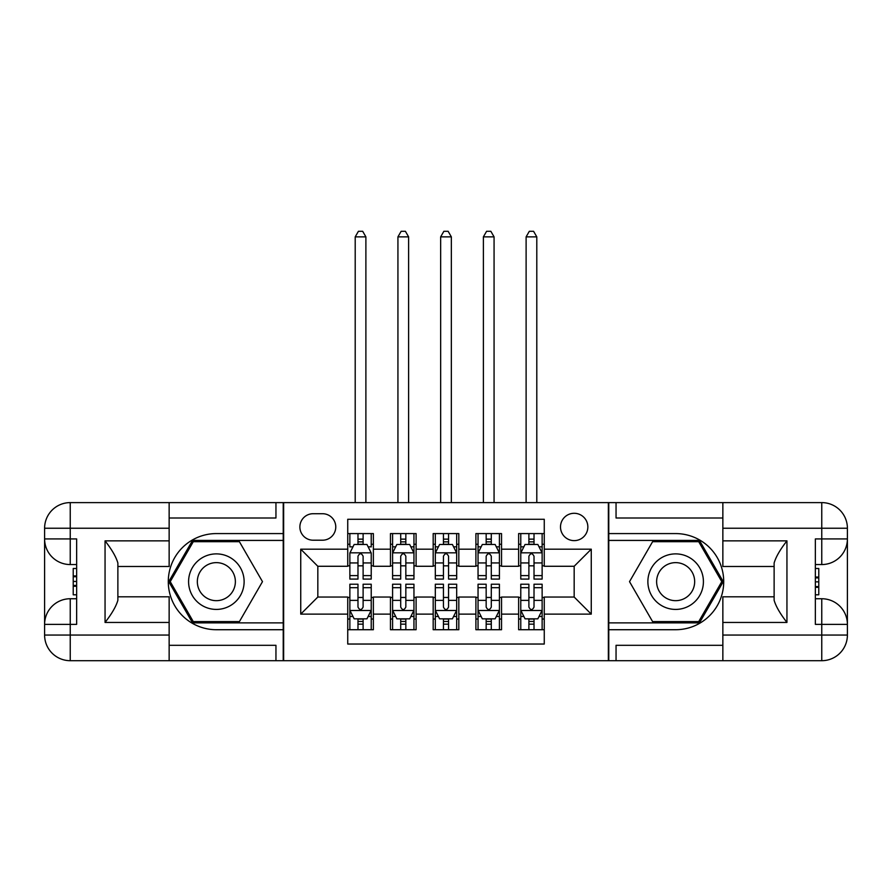 <?xml version="1.0" encoding="UTF-8"?>
<svg xmlns="http://www.w3.org/2000/svg" width="892" height="892" viewBox="0 0 892 892"><rect width="100%" height="100%" fill="white"/><g stroke="black" fill="none" stroke-linecap="round" stroke-linejoin="round"><path stroke-width="1.34" d="M574.169 513.29A13.67 13.67 0 0 0 560.499 526.96A13.67 13.67 0 0 0 574.169 540.63A13.67 13.67 0 0 0 587.85 526.96A13.67 13.67 0 0 0 574.169 513.29M169.145 645.306L275.951 645.306L275.951 660.693L722.854 660.693L722.854 635.059L821.766 635.059L821.766 624.378L815.355 624.378L815.355 538.924L821.766 538.924L821.766 528.242L722.854 528.242L722.854 540.853L786.945 540.853L786.945 622.449C780.11 613.674 775.839 606.27 774.122 600.249L774.122 563.053C775.839 557.021 780.11 549.628 786.945 540.853M544.265 533.583L518.631 533.583L518.631 549.182L501.538 549.182L501.538 566.275L518.631 566.275L518.631 549.182M501.538 549.182L501.538 533.583L475.904 533.583L475.904 549.182L458.822 549.182L458.822 566.275L475.904 566.275L475.904 549.182M458.822 549.182L458.822 533.583L433.178 533.583L433.178 549.182L416.096 549.182L416.096 566.275L433.178 566.275L433.178 549.182M416.096 549.182L416.096 533.583L390.462 533.583L390.462 566.275L373.369 566.275L373.369 533.583L347.735 533.583M347.735 629.719L373.369 629.719L373.369 597.038L390.462 597.038L390.462 629.719L416.096 629.719L416.096 597.038L433.178 597.038L433.178 614.12L416.096 614.12M433.178 614.12L433.178 629.719L458.822 629.719L458.822 597.038L475.904 597.038L475.904 614.12L458.822 614.12M475.904 614.12L475.904 629.719L501.538 629.719L501.538 597.038L518.631 597.038L518.631 614.12L501.538 614.12M313.125 540.206L322.525 540.206A13.246 13.246 0 0 0 335.771 526.96A13.246 13.246 0 0 0 322.525 513.714L313.125 513.714A13.246 13.246 0 0 0 299.879 526.96A13.246 13.246 0 0 0 313.125 540.206M722.854 517.996L616.049 517.996L616.049 502.609L608.355 502.609L608.355 660.693M608.355 502.609L169.145 502.609L169.145 528.242L70.234 528.242L70.234 538.924L76.645 538.924L76.645 624.378L70.234 624.378L70.234 635.059L169.145 635.059L169.145 622.449L105.055 622.449L105.055 540.853C111.89 549.628 116.161 557.032 117.878 563.053L117.878 600.249C116.161 606.281 111.89 613.674 105.055 622.449M283.645 660.693L283.645 502.609M544.265 549.182L544.265 519.278L347.735 519.278L347.735 566.275L317.831 566.275L317.831 597.038L347.735 597.038L347.735 644.035L544.265 644.035L544.265 597.038L574.169 597.038L574.169 566.275L544.265 566.275L544.265 549.182L591.262 549.182L591.262 614.12L544.265 614.12M347.735 614.12L300.738 614.12L300.738 549.182L347.735 549.182M518.631 614.12L518.631 629.719L544.265 629.719M347.735 544.265L349.865 544.265M357.982 544.265L363.111 544.265M371.228 544.265L373.369 544.265M347.735 565.84L349.865 565.84M357.982 565.84L363.111 565.84M371.228 565.84L373.369 565.84M347.735 597.462L349.865 597.462M357.982 597.462L363.111 597.462M371.228 597.462L373.369 597.462M347.735 619.037L349.865 619.037M357.982 619.037L363.111 619.037M371.228 619.037L373.369 619.037M390.462 565.84L392.591 565.84M400.709 565.84L405.838 565.84M413.955 565.84L416.096 565.84M390.462 544.265L392.591 544.265M400.709 544.265L405.838 544.265M413.955 544.265L416.096 544.265M390.462 597.462L392.591 597.462M400.709 597.462L405.838 597.462M413.955 597.462L416.096 597.462M390.462 619.037L392.591 619.037M400.709 619.037L405.838 619.037M413.955 619.037L416.096 619.037M433.178 597.462L435.318 597.462M443.435 597.462L448.565 597.462M456.682 597.462L458.822 597.462M433.178 619.037L435.318 619.037M443.435 619.037L448.565 619.037M456.682 619.037L458.822 619.037M433.178 544.265L435.318 544.265M443.435 544.265L448.565 544.265M456.682 544.265L458.822 544.265M433.178 565.84L435.318 565.84M443.435 565.84L448.565 565.84M456.682 565.84L458.822 565.84M475.904 597.462L478.045 597.462M486.162 597.462L491.291 597.462M499.408 597.462L501.538 597.462M475.904 619.037L478.045 619.037M486.162 619.037L491.291 619.037M499.408 619.037L501.538 619.037M475.904 544.265L478.045 544.265M486.162 544.265L491.291 544.265M499.408 544.265L501.538 544.265M475.904 565.84L478.045 565.84M486.162 565.84L491.291 565.84M499.408 565.84L501.538 565.84M518.631 597.462L520.772 597.462M528.889 597.462L534.018 597.462M542.135 597.462L544.265 597.462M518.631 619.037L520.772 619.037M528.889 619.037L534.018 619.037M542.135 619.037L544.265 619.037M518.631 544.265L520.772 544.265M528.889 544.265L534.018 544.265M542.135 544.265L544.265 544.265M518.631 565.84L520.772 565.84M528.889 565.84L534.018 565.84M542.135 565.84L544.265 565.84M317.831 566.275L300.738 549.182M317.831 597.038L300.738 614.12M591.262 549.182L574.169 566.275M591.262 614.12L574.169 597.038M363.111 533.583L363.111 544.477L363.111 539.136L357.982 539.136M371.228 575.608L363.111 575.608L363.111 579.086L371.228 579.086L371.228 553.029L366.958 544.477L354.146 544.477L349.865 553.029L349.865 579.086L357.982 579.086L357.982 575.608L349.865 575.608M352.964 546.829L349.865 546.829L349.865 533.583M349.865 546.919L349.865 539.136M371.228 546.919L371.228 539.136M368.14 546.829L371.228 546.829L371.228 533.583M357.982 544.477L357.982 533.583M363.111 575.608L363.111 556.229C361.405 552.94 359.699 552.94 357.982 556.229L357.982 570.646M349.865 562.93L357.982 562.93L357.982 575.608M365.887 502.609L365.887 236.859L355.206 236.859L355.206 502.609M355.206 236.859L358.417 231.307L362.687 231.307L365.887 236.859M357.982 624.166L363.111 624.166M349.865 587.694L357.982 587.694L357.982 584.215L349.865 584.215L349.865 610.273L354.146 618.825L366.958 618.825L371.228 610.273L371.228 584.215L363.111 584.215L363.111 587.694L371.228 587.694M371.228 610.273L371.228 629.719M349.865 610.273L349.865 629.719M363.111 618.825L363.111 629.719M357.982 629.719L357.982 618.825M357.982 587.694L357.982 607.073C359.699 610.362 361.405 610.362 363.111 607.073L363.111 587.694M230.236 557.6A27.775 27.775 0 0 0 192.304 567.769A27.775 27.775 0 0 0 202.473 605.701A27.775 27.775 0 0 0 240.405 595.533A27.775 27.775 0 0 0 230.236 557.6M225.866 565.182A19.011 19.011 0 0 0 199.886 572.14A19.011 19.011 0 0 0 206.844 598.119A19.011 19.011 0 0 0 232.823 591.162A19.011 19.011 0 0 0 225.866 565.182M239.413 621.601L193.285 621.601L170.227 581.651L193.285 541.7L239.413 541.7L262.482 581.651L239.413 621.601M689.527 557.6A27.775 27.775 0 0 0 651.595 567.769A27.775 27.775 0 0 0 661.764 605.701A27.775 27.775 0 0 0 699.696 595.533A27.775 27.775 0 0 0 689.527 557.6M685.156 565.182A19.011 19.011 0 0 0 659.177 572.14A19.011 19.011 0 0 0 666.134 598.119A19.011 19.011 0 0 0 692.114 591.162A19.011 19.011 0 0 0 685.156 565.182M698.715 621.601L652.587 621.601L629.518 581.651L652.587 541.7L698.715 541.7L721.773 581.651L698.715 621.601M283.221 502.609L283.221 533.583L216.355 533.583A48.068 48.068 0 0 0 168.287 581.651A48.068 48.068 0 0 0 216.355 629.719L283.221 629.719L283.221 660.693M105.055 540.853L169.145 540.853L169.145 528.242M169.145 540.853L169.145 566.487L117.878 566.487M169.145 635.059L169.145 660.693L70.234 660.693A25.634 25.634 0 0 1 44.6 635.059L44.6 528.242A25.634 25.634 0 0 1 70.234 502.609L169.145 502.609M283.221 533.583L283.221 540.418L192.549 540.418L168.744 581.651L192.549 622.884L283.221 622.884L283.221 540.418M283.221 622.884L283.221 629.719M117.878 596.815L169.145 596.815L169.145 622.449M275.951 660.693L169.145 660.693M44.6 624.378A25.634 25.634 0 0 1 70.234 598.744A25.634 25.634 0 0 0 44.6 624.378L70.234 624.378L70.234 598.744L76.645 598.744M76.645 564.558L70.234 564.558L70.234 538.924L44.6 538.924A25.634 25.634 0 0 0 70.234 564.558A25.634 25.634 0 0 1 44.6 538.924M275.951 502.609L275.951 517.996L169.145 517.996M76.645 568.505L73.222 568.505L73.222 585.42L76.645 585.42M73.222 581.45L76.645 581.45M73.222 576.734L76.645 576.734M73.222 575.953L76.645 575.953M73.222 585.42L73.222 594.797L76.645 594.797M73.222 586.267L76.645 586.267M608.779 660.693L608.779 629.719L675.645 629.719A48.068 48.068 0 0 0 723.713 581.651A48.068 48.068 0 0 0 675.645 533.583L608.779 533.583L608.779 502.609M786.945 622.449L722.854 622.449L722.854 635.059M722.854 622.449L722.854 596.815L774.122 596.815M722.854 528.242L722.854 502.609L821.766 502.609A25.634 25.634 0 0 1 847.4 528.242L847.4 635.059A25.634 25.634 0 0 1 821.766 660.693L722.854 660.693M608.779 629.719L608.779 622.884L699.451 622.884L723.256 581.651L699.451 540.418L608.779 540.418L608.779 622.884M608.779 540.418L608.779 533.583M774.122 566.487L722.854 566.487L722.854 540.853M616.049 502.609L722.854 502.609M847.4 538.924A25.634 25.634 0 0 1 821.766 564.558A25.634 25.634 0 0 0 847.4 538.924L821.766 538.924L821.766 564.558L815.355 564.558M815.355 598.744L821.766 598.744L821.766 624.378L847.4 624.378A25.634 25.634 0 0 0 821.766 598.744A25.634 25.634 0 0 1 847.4 624.378M616.049 660.693L616.049 645.306L722.854 645.306M815.355 594.797L818.778 594.797L818.778 577.882L815.355 577.882M818.778 581.852L815.355 581.852M818.778 586.568L815.355 586.568M818.778 587.349L815.355 587.349M818.778 577.882L818.778 568.505L815.355 568.505M818.778 577.035L815.355 577.035M405.838 539.136L400.709 539.136M413.955 575.608L405.838 575.608L405.838 579.086L413.955 579.086L413.955 553.029L409.684 544.477L396.862 544.477L392.591 553.029L392.591 579.086L400.709 579.086L400.709 575.608L392.591 575.608M392.591 553.029L392.591 533.583M413.955 553.029L413.955 533.583M400.709 544.477L400.709 533.583M405.838 533.583L405.838 544.477M405.838 575.608L405.838 556.229C404.132 552.94 402.426 552.94 400.709 556.229L400.709 575.608M408.614 502.609L408.614 236.859L397.932 236.859L397.932 502.609M397.932 236.859L401.144 231.307L405.414 231.307L408.614 236.859M448.565 539.136L443.435 539.136M456.682 575.608L448.565 575.608L448.565 579.086L456.682 579.086L456.682 553.029L452.411 544.477L439.589 544.477L435.318 553.029L435.318 579.086L443.435 579.086L443.435 575.608L435.318 575.608M435.318 553.029L435.318 533.583M456.682 553.029L456.682 533.583M443.435 544.477L443.435 533.583M448.565 533.583L448.565 544.477M448.565 575.608L448.565 556.229C446.859 552.94 445.153 552.94 443.435 556.229L443.435 575.608M451.341 502.609L451.341 236.859L440.659 236.859L440.659 502.609M440.659 236.859L443.859 231.307L448.141 231.307L451.341 236.859M491.291 539.136L486.162 539.136M499.408 575.608L491.291 575.608L491.291 579.086L499.408 579.086L499.408 553.029L495.138 544.477L482.316 544.477L478.045 553.029L478.045 579.086L486.162 579.086L486.162 575.608L478.045 575.608M478.045 553.029L478.045 533.583M499.408 553.029L499.408 533.583M486.162 544.477L486.162 533.583M491.291 533.583L491.291 544.477M491.291 575.608L491.291 556.229C489.585 552.94 487.868 552.94 486.162 556.229L486.162 575.608M494.068 502.609L494.068 236.859L483.386 236.859L483.386 502.609M483.386 236.859L486.586 231.307L490.856 231.307L494.068 236.859M534.018 539.136L528.889 539.136M542.135 575.608L534.018 575.608L534.018 579.086L542.135 579.086L542.135 553.029L537.854 544.477L525.042 544.477L520.772 553.029L520.772 579.086L528.889 579.086L528.889 575.608L520.772 575.608M520.772 553.029L520.772 533.583M542.135 553.029L542.135 533.583M528.889 544.477L528.889 533.583M534.018 533.583L534.018 544.477M534.018 575.608L534.018 556.229C532.301 552.94 530.595 552.94 528.889 556.229L528.889 575.608M536.794 502.609L536.794 236.859L526.113 236.859L526.113 502.609M526.113 236.859L529.313 231.307L533.583 231.307L536.794 236.859M400.709 624.166L405.838 624.166M392.591 587.694L400.709 587.694L400.709 584.215L392.591 584.215L392.591 610.273L396.862 618.825L409.684 618.825L413.955 610.273L413.955 584.215L405.838 584.215L405.838 587.694L413.955 587.694M413.955 610.273L413.955 629.719M392.591 610.273L392.591 629.719M405.838 618.825L405.838 629.719M400.709 629.719L400.709 618.825M400.709 587.694L400.709 607.073C402.415 610.362 404.132 610.362 405.838 607.073L405.838 587.694M443.435 624.166L448.565 624.166M435.318 587.694L443.435 587.694L443.435 584.215L435.318 584.215L435.318 610.273L439.589 618.825L452.411 618.825L456.682 610.273L456.682 584.215L448.565 584.215L448.565 587.694L456.682 587.694M456.682 610.273L456.682 629.719M435.318 610.273L435.318 629.719M448.565 618.825L448.565 629.719M443.435 629.719L443.435 618.825M443.435 587.694L443.435 607.073C445.141 610.362 446.847 610.362 448.565 607.073L448.565 587.694M486.162 624.166L491.291 624.166M478.045 587.694L486.162 587.694L486.162 584.215L478.045 584.215L478.045 610.273L482.316 618.825L495.138 618.825L499.408 610.273L499.408 584.215L491.291 584.215L491.291 587.694L499.408 587.694M499.408 610.273L499.408 629.719M478.045 610.273L478.045 629.719M491.291 618.825L491.291 629.719M486.162 629.719L486.162 618.825M486.162 587.694L486.162 607.073C487.868 610.362 489.574 610.362 491.291 607.073L491.291 587.694M528.889 624.166L534.018 624.166M520.772 587.694L528.889 587.694L528.889 584.215L520.772 584.215L520.772 610.273L525.042 618.825L537.854 618.825L542.135 610.273L542.135 584.215L534.018 584.215L534.018 587.694L542.135 587.694M542.135 610.273L542.135 629.719M520.772 610.273L520.772 629.719M534.018 618.825L534.018 629.719M528.889 629.719L528.889 618.825M528.889 587.694L528.889 607.073C530.595 610.362 532.301 610.362 534.018 607.073L534.018 587.694M390.462 614.12L373.369 614.12M390.462 549.182L373.369 549.182M371.128 552.817L349.976 552.817M371.228 562.93L363.111 562.93M363.111 541.857L357.982 541.857M349.976 610.496L371.128 610.496M371.228 616.472L368.14 616.472M352.964 616.472L349.865 616.472M363.111 600.372L371.228 600.372M349.865 600.372L357.982 600.372M357.982 621.445L363.111 621.445M70.234 502.609A25.634 25.634 0 0 0 44.6 528.242L70.234 528.242L70.234 502.609M70.234 660.693L70.234 635.059L44.6 635.059A25.634 25.634 0 0 0 70.234 660.693M821.766 660.693A25.634 25.634 0 0 0 847.4 635.059L821.766 635.059L821.766 660.693M821.766 502.609L821.766 528.242L847.4 528.242A25.634 25.634 0 0 0 821.766 502.609M413.855 552.817L392.703 552.817M392.591 546.829L395.691 546.829M410.855 546.829L413.955 546.829M400.709 562.93L392.591 562.93M413.955 562.93L405.838 562.93M405.838 541.857L400.709 541.857M456.57 552.817L435.43 552.817M435.318 546.829L438.418 546.829M453.582 546.829L456.682 546.829M443.435 562.93L435.318 562.93M456.682 562.93L448.565 562.93M448.565 541.857L443.435 541.857M499.297 552.817L478.145 552.817M478.045 546.829L481.145 546.829M496.309 546.829L499.408 546.829M486.162 562.93L478.045 562.93M499.408 562.93L491.291 562.93M491.291 541.857L486.162 541.857M542.024 552.817L520.872 552.817M520.772 546.829L523.86 546.829M539.036 546.829L542.135 546.829M528.889 562.93L520.772 562.93M542.135 562.93L534.018 562.93M534.018 541.857L528.889 541.857M392.703 610.496L413.855 610.496M413.955 616.472L410.855 616.472M395.691 616.472L392.591 616.472M405.838 600.372L413.955 600.372M392.591 600.372L400.709 600.372M400.709 621.445L405.838 621.445M435.43 610.496L456.57 610.496M456.682 616.472L453.582 616.472M438.418 616.472L435.318 616.472M448.565 600.372L456.682 600.372M435.318 600.372L443.435 600.372M443.435 621.445L448.565 621.445M478.145 610.496L499.297 610.496M499.408 616.472L496.309 616.472M481.145 616.472L478.045 616.472M491.291 600.372L499.408 600.372M478.045 600.372L486.162 600.372M486.162 621.445L491.291 621.445M520.872 610.496L542.024 610.496M542.135 616.472L539.036 616.472M523.86 616.472L520.772 616.472M534.018 600.372L542.135 600.372M520.772 600.372L528.889 600.372M528.889 621.445L534.018 621.445"/></g></svg>
